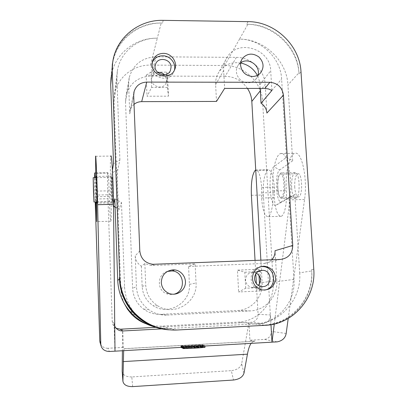 <?xml version="1.0" encoding="UTF-8"?>
<svg xmlns="http://www.w3.org/2000/svg" width="407" height="407" viewBox="0 0 407 407"><rect width="100%" height="100%" fill="white"/><g stroke="black" fill="none" stroke-linecap="round" stroke-linejoin="round"><path stroke-width="0.31" stroke-dasharray="2.04 1.53" d="M294.734 187.322C294.515 179.746 295.543 175.219 297.817 173.743C302.121 171.998 303.19 195.274 298.865 196.84L298.575 196.952C296.571 196.846 295.289 193.635 294.734 187.322M112.927 201.414L112.892 201.521C112.332 203.037 111.533 177.92 112.123 177.33C112.653 175.585 113.461 199.878 112.927 201.414M286.452 157.326L292.674 160.76L287.932 84.987L298.962 72.751L299.043 74.008C297.858 47.665 273.189 24.166 246.606 24.272L247.873 24.288L239.499 39.123C260.862 38.955 280.728 57.835 281.619 79.009L286.452 157.326L273.916 166.748C267.46 170.782 269.714 209.274 276.205 205.092L288.975 198.224L293.986 279.406C295.853 301.846 277.671 323.224 255.357 323.967L263.721 325.096C291.554 324.145 314.036 297.486 311.635 269.607L311.721 270.94L299.689 272.822L294.79 194.51L281.669 201.602C276.139 205.199 274.232 173.189 279.751 169.953L273.916 166.748M298.962 72.751C297.807 47.085 273.769 24.186 247.873 24.288M265.043 325.025C292.15 324.104 314.062 298.122 311.721 270.94M157.458 327.472C163.533 329.334 169.729 330.102 176.038 329.777L168.666 329.823M112.317 64.311L111.04 77.488C113.522 54.996 134.468 37.561 157.311 38.202L161.192 23.026L162.51 23.046C137.795 22.273 115.1 41.026 112.378 65.369L112.342 65.639M161.192 23.026C138.945 22.405 118.116 37.815 113.253 59.178M174.42 70.167L173.753 72.1C168.696 84.707 147.207 75.972 152.004 63.192L152.187 62.673M259.864 270.879L260.373 271.571L261.284 287.535L245.691 288.237L238.629 291.972L259.9 291L259.498 283.882M261.284 287.535L259.9 291M245.691 288.237L244.821 272.217L237.459 270.121L238.629 291.972M259.015 275.346L258.669 269.256L237.459 270.121M258.669 269.256L259.742 270.716M244.821 272.217L260.373 271.571M256.354 273.051L253.317 272.217C248.443 272.527 245.859 275.188 245.569 280.204C246.072 284.208 248.25 286.635 252.096 287.495C254.533 287.79 256.629 287.077 258.384 285.358M167.399 271.418C157.153 274.109 156.517 290.211 166.575 293.732L170.121 294.556L173.738 294.246M139.789 250.916L135.231 255.835C135.536 260.312 137.581 263.772 141.356 266.209L144.856 263.573L151.068 265.501L152.376 265.512L154.268 264.311M144.856 263.573L145.716 285.154C146.322 293.986 150.285 300.849 157.611 305.743C173.886 316.855 197.812 302.416 196.042 282.982L195.136 263.848L152.376 265.512M141.356 266.209L142.155 286.447C142.72 294.724 146.434 301.16 153.302 305.743C168.559 316.163 191.041 302.63 189.397 284.396L188.568 266.443L195.136 263.848M188.568 266.443L263.772 263.477C266.946 263.298 269.638 262.062 271.835 259.763M157.662 72.487C154.884 73.016 152.996 74.562 151.999 77.132C148.687 85.536 162.917 91.305 166.142 82.896L166.717 79.772L164.499 74.781M151.628 87.439L150.982 72.059L166.687 72.12L167.369 87.444L151.628 87.439L147.019 96.21L168.493 96.174L167.562 75.28L146.154 75.214L147.019 96.21M150.982 72.059L146.154 75.214M166.687 72.12L167.562 75.28M167.369 87.444L168.493 96.174M240.685 62.82L238.466 64.937C232.916 71.51 239.133 83.165 248 82.784C251.063 82.738 253.617 81.644 255.662 79.502L258.058 74.98M271.886 90.481L270.696 70.706C270.457 49.13 238.594 38.696 227.447 56.792C224.715 60.877 223.458 65.451 223.677 70.513L224.628 88.416M260.17 88.421L259.483 81.212L257.356 75.361M240.654 63.004C231.639 61.706 224.486 64.581 219.195 71.622C216.616 75.483 215.425 79.797 215.629 84.564L216.499 101.435M134.03 104.329L132.229 106.151L130.876 108.318L130.159 110.241L129.752 113.802L133.679 95.335M125.514 101.765L128.617 84.478L129.233 77.615C133.13 64.494 142.084 57.56 156.09 56.807L150.895 76.068C137.958 76.821 129.685 83.267 126.089 95.416L125.514 101.765L132.606 288.232C133.135 296.876 136.808 303.836 143.63 309.117C148.804 312.835 154.558 314.575 160.902 314.326L237.637 310.505C251.663 310.093 263.253 296.718 262.144 282.56L261.462 270.553M247.451 88.421C241.962 80.662 234.534 76.613 225.178 76.277L236.401 57.377L156.09 56.807M236.401 57.377C251.007 57.194 264.642 70.116 265.206 84.61L260.307 90.761M266.89 113.054L265.206 84.61M128.617 84.478L129.752 113.802M135.231 255.835L136.421 286.696L132.606 288.232M160.902 314.326L167.175 315.069C160.287 315.339 154.034 313.451 148.413 309.406C140.995 303.663 137.001 296.098 136.421 286.696M167.175 315.069L250.356 310.907C265.537 310.455 278.037 295.945 276.801 280.596L275.035 250.707M261.447 270.34L261.238 266.631M261.228 266.519L260.867 260.19M225.178 76.277L150.895 76.068M281.41 197.268L281.14 197.38C276.989 198.937 276.2 174.715 280.382 174.079C284.345 172.334 285.388 195.706 281.41 197.268M294.79 194.51L288.975 198.224M292.674 160.76L279.751 169.953M124.374 303.663C122.212 298.926 121.032 293.951 120.828 288.746L114.041 101.796L114.433 95.05C116.824 77.92 132.906 64.744 150.432 65.11L224.603 65.496C243.92 65.232 261.864 82.224 262.612 101.379L273.204 282.076C274.822 302.259 258.348 321.444 238.258 322.1L161.396 326.129C156.212 326.383 151.175 325.631 146.276 323.87M224.603 65.496L239.499 39.123C264.072 38.94 286.879 60.618 287.932 84.987M114.799 198.84L121.459 202.386L119.215 209.396C118.122 211.152 116.834 173.336 117.857 169.5L119.892 159.915L113.538 163.685M112.429 170.09L111.92 173.041C111.238 176.104 112.296 207.651 113.029 206.064L113.522 204.126M154.029 326.755C159.223 328.195 164.499 328.78 169.856 328.5C156.827 328.932 145.691 324.465 136.442 315.11C129.065 307.102 125.107 297.649 124.567 286.747L121.459 202.386M119.892 159.915L116.895 78.637L117.333 71.154C119.984 52.167 137.856 37.678 157.311 38.202L150.432 65.11M299.689 272.822C301.857 298.545 281.034 323.107 255.357 323.967L238.258 322.1M264.387 290.115L260.678 290.11C248.026 288.594 247.934 267.933 260.511 266.712M95.589 156.283L110.887 156.059C110.175 157.194 110.19 176.557 110.852 194.719C111.325 207.819 111.33 220.853 110.887 221.215C110.414 220.757 109.936 214.265 109.463 201.75L109.173 190.817C108.7 178.877 108.262 172.853 107.855 172.741L107.779 173.056L94.566 173.301M94.953 177.661L95.803 201.938M109.173 190.817L95.482 191.122M107.779 173.056C107.473 177.035 107.529 185.592 107.952 198.723L95.106 199.028L94.566 177.671M111.462 191.616C111.742 198.855 112.032 202.564 112.322 202.742C112.963 202.371 112.073 174.181 111.477 176.129C111.197 177.783 111.192 182.947 111.462 191.616M116.051 328.169L113.004 324.872L112.24 321.769L107.952 198.723M114.743 326.139L114.006 322.98L114.993 351.175M123.662 350.676L124.171 348.672L124.43 348.728L123.331 347.4L122.665 329.08L122.41 350.748M123.331 347.4L107.916 348.27L109.361 351.495M100.448 343.737C101.994 346.789 104.482 348.3 107.916 348.27M95.106 199.028L95.202 201.953M255.174 170.35L267.48 170.126L268.142 169.811C271.22 169.872 273.301 175.646 274.384 187.139L274.303 197.685C275.29 209.742 277.549 215.944 281.079 216.3C284.503 215.858 287.205 203.246 286.345 190.664C285.139 173.204 289.077 154.518 294.709 153.363C301.551 150.341 307.814 178.108 304.558 199.476L288.227 318.437M274.282 324.018L289.937 199.847C292.943 178.414 287.016 150.539 280.616 153.571C275.346 154.721 271.703 173.463 272.868 190.975C273.697 203.597 271.199 216.244 267.994 216.677C264.687 216.315 262.561 210.088 261.615 198L261.67 187.423C260.633 175.895 258.669 170.101 255.789 170.034L255.728 170.055M261.67 187.423L274.384 187.139M251.394 195.284L263.385 194.994C262.932 182.311 264.301 174.018 267.48 170.126M263.385 194.994L271.286 331.395C271.113 336.024 268.818 338.695 264.402 339.407L249.923 340.227L248.952 322.436L251.16 322.319C255.591 321.622 257.901 318.966 258.084 314.352L256.354 283.572M255.805 273.789L255.052 260.414M277.823 187.886C278.403 194.856 279.711 198.402 281.756 198.53C286.365 198.067 285.48 170.955 280.916 172.899C278.612 174.532 277.579 179.528 277.823 187.886M258.084 314.352L270.421 314.972L270.981 324.679M203.124 345.085C195.355 345.207 188.268 345.614 181.868 346.296L181.232 346.021L202.34 344.815L203.124 345.085L203.2 346.713C195.884 346.815 189.062 347.196 182.733 347.843M202.34 344.815L202.416 346.428L203.2 346.713M181.868 346.296L181.919 347.334M181.288 347.369L181.232 346.021M182.753 348.3C190.674 348.183 197.817 347.771 204.192 347.064L205.001 347.354M204.935 346.016L204.925 345.701C198.346 346.337 191.153 346.749 183.338 346.937L183.353 347.252M204.192 347.064L204.116 345.426L204.925 345.701M182.707 347.288L182.682 346.652C190.598 346.525 197.741 346.113 204.116 345.426M183.338 346.937L182.682 346.652M200.29 346.962L203.439 347.029L200.127 346.968L200.208 345.329L203.358 345.385L200.208 345.329M200.051 345.339L200.127 346.968M200.631 345.543L200.707 347.181M200.788 345.533L200.865 347.176M200.514 345.436L200.59 347.069M202.915 345.299L202.991 346.932M203.2 345.395L203.276 347.034M203.358 345.385L203.439 347.029M202.767 345.182L202.844 346.815M202.61 345.192L202.686 346.82M202.89 345.289L202.966 346.922M200.565 347.064L200.488 345.426M197.497 345.65L199.455 345.538L199.532 347.176L198.194 347.095L198.117 345.462L197.497 345.65L197.573 347.288L199.532 347.176M199.455 345.538L198.117 345.462M198.194 347.095L197.573 347.288M197.527 347.298L200.361 347.202L197.527 347.298L197.451 345.66L197.019 345.752L198.168 345.446L200.28 345.563L199.552 345.543L199.628 347.181M200.188 347.212L200.107 345.574M200.361 347.202L200.28 345.563M198.245 347.079L198.168 345.446M198.072 347.09L197.995 345.457M197.095 347.39L197.019 345.752M197.273 347.38L197.197 345.741M199.552 345.543L197.451 345.66M192.206 347.675L190.456 347.522L193.045 347.38L191.839 347.451L192.369 347.664L192.129 346.031L190.379 345.884L192.969 345.747L191.768 345.818L192.292 346.021L192.369 347.664M191.768 345.818L191.839 347.451M192.969 345.747L193.045 347.38M192.943 345.736L193.02 347.375M190.379 345.884L190.456 347.522M190.4 345.894L190.476 347.527M191.605 345.828L191.682 347.461M189.881 347.807L189.357 347.588L190.044 347.797L189.804 346.164L189.28 345.955L189.967 346.154L190.044 347.797M189.443 345.945L189.52 347.578M189.28 345.955L189.357 347.588M186.264 348.016L189.011 347.858L186.264 348.016L186.187 346.367L185.684 346.159L188.238 346.011L188.934 346.215L186.365 346.357L186.442 348.005M188.365 347.664L188.288 346.026M188.848 347.868L188.772 346.22M189.011 347.858L188.934 346.215M188.487 347.639L188.416 346.001M188.309 347.649L188.238 346.011M186.386 347.99L186.314 346.347M185.918 347.787L185.841 346.148M185.755 347.797L185.684 346.159M182.992 348.026L185.74 347.97L182.896 348.077L185.577 347.975L182.992 348.026L182.753 346.398L185.663 346.326L182.916 346.388M185.577 347.975L185.49 346.321L185.561 347.965M183.079 348.077L183.008 346.438M184.29 348.01L184.218 346.367M184.269 348L184.193 346.357M182.896 348.077L182.824 346.438M182.824 348.036L182.753 346.398M196.042 347.212L195.965 345.579L193.676 345.757L196.22 345.67L196.296 347.308L193.752 347.39L196.296 347.308M196.22 345.67L195.965 345.579M194.18 347.558L196.749 347.41L194.18 347.558L193.925 345.925L194.526 345.777L193.513 345.762L196.673 345.772L194.704 345.767L194.78 347.405M196.245 345.68L196.322 347.319M196.51 345.777L196.591 347.42M196.673 345.772L196.749 347.41M196.103 345.558L196.179 347.191M194.526 345.777L194.602 347.415M193.925 345.925L194.002 347.568M194.704 345.767L194.103 345.914M182.392 347.41L182.321 345.792L181.517 345.853L182.397 345.828L182.468 347.446L181.593 347.471L182.468 347.446M181.731 347.537L181.766 345.869L181.41 345.858L182.412 345.782L181.659 345.914L181.731 347.537L182.672 347.481L181.614 347.542M181.883 345.864L181.954 347.481M182.412 345.833L182.484 347.451M182.494 345.869L182.565 347.486M182.601 345.858L182.672 347.481M182.412 345.782L182.484 347.4M181.766 345.869L181.837 347.486M180.978 345.909L182.997 345.802L180.978 345.909M181.054 347.527L183.069 347.42L181.054 347.527M180.937 347.527L183.175 347.415L181.298 347.563M180.876 345.914L183.104 345.797L180.876 345.914M96.907 201.913L96.169 177.635M96.49 201.923L95.772 177.645M243.986 373.199L241.666 363.843L248.952 322.436L155.713 327.34M270.421 314.972C270.233 319.927 267.77 322.776 263.029 323.524L161.645 328.902M241.666 363.843C240.44 367.658 236.991 369.927 231.324 370.645L233.491 380.026M132.667 386.619L131.807 376.938L231.324 370.645M131.807 376.938C126.165 376.968 122.955 375.178 122.181 371.55M249.923 340.227L254.914 341.295L253.698 341.3L251.073 343.366M291.646 187.576C291.407 179.243 292.521 174.262 294.989 172.634C299.867 170.686 300.753 197.71 295.823 198.178C293.645 198.056 292.251 194.521 291.646 187.576M181.303 347.644C187.82 347.013 194.856 346.611 202.416 346.428M142.155 286.447L145.716 285.154M189.397 284.396L196.042 282.982M280.489 259.427L263.772 263.477M259.946 84.605L270.696 70.706M215.629 84.564L223.677 70.513M250.356 310.907L237.637 310.505M262.144 282.56L276.801 280.596M276.205 205.092L281.669 201.602M301.002 71.846L299.043 74.008M313.777 269.261L311.635 269.607M262.612 101.379L281.619 79.009M293.986 279.406L273.204 282.076M163.212 20.35L162.51 23.046M248.082 21.637L246.606 24.272M113.09 205.911L113.543 206.156M115.095 206.98L119.307 209.223M117.857 169.5L111.92 173.041M174.664 329.848L161.396 326.129M120.828 288.746L124.567 286.747M116.895 78.637L114.041 101.796M265.43 325.285L263.721 325.096M176.908 330.016L176.038 329.777M112.24 321.769L114.006 322.98M185.419 347.904L185.343 346.265M183.14 348.107L183.064 346.464M182.977 348.117L182.906 346.474M185.724 347.954L185.648 346.316M185.582 347.893L185.506 346.255M194.454 347.298L194.378 345.665L194.434 347.293M194.709 347.4L194.632 345.762M181.832 347.441L181.761 345.828L181.817 347.436M181.909 347.476L181.837 345.858M109.32 196.459L95.65 196.779M109.463 201.75L96.49 202.065M110.852 194.719L96.276 195.06M263.029 323.524L251.16 322.319M254.914 341.295L124.43 348.728M286.162 333.486L271.286 331.395M304.558 199.476L289.937 199.847M272.868 190.975L286.345 190.664M261.615 198L274.303 197.685M261.625 192.882L274.323 192.582M277.233 341.865L264.402 339.407M97.09 201.908L112.892 201.521M96.352 177.635L112.123 177.33M252.096 287.495L261.38 286.457M253.317 272.217L258.862 271.082M166.575 293.732L168.895 293.371M157.611 305.743L153.302 305.743M166.142 82.896L170.472 70.396M151.999 77.132L155.296 65.186M255.662 79.502L260.373 73.112M238.466 64.937L241.631 59.844M227.447 56.792L219.195 71.622M133.806 92.954L130.159 110.241M143.63 309.117L148.413 309.406M129.233 77.615L126.089 95.416M281.14 197.38L298.575 196.952M280.382 174.079L297.817 173.743M113.029 206.064L113.543 206.344M115.1 207.183L119.215 209.396M132.646 314.367L136.442 315.11M117.333 71.154L114.433 95.05M151.068 265.501L152.92 264.301M112.607 63.034L112.378 65.369M152.279 62.129L152.004 63.192M174.567 69.856L173.753 72.1M262.352 289.957L260.678 290.11M95.665 172.965L107.855 172.741M255.789 170.034L268.142 169.811M185.663 346.326L185.74 347.97M193.752 347.39L193.676 345.757M193.513 345.762L193.59 347.4M181.593 347.471L181.517 345.853M181.41 345.858L181.486 347.481M183.069 347.42L182.997 345.802M181.044 347.522L180.973 345.904M180.866 345.909L180.932 347.39M183.104 345.797L183.175 347.415M111.477 176.129L96.235 176.419M112.322 202.742L97.049 203.124M110.887 221.215L96.769 221.627M114.825 326.312L113.004 324.872M253.698 341.3L124.171 348.672M294.989 172.634L280.916 172.899M295.823 198.178L281.756 198.53M280.616 153.571L294.709 153.363M281.079 216.3L267.994 216.677"/><path stroke-width="0.61" d="M93.483 191.829L93.178 177.696L93.956 201.877L93.483 191.829M119.704 277.259C120.335 290.476 125.005 302.065 133.725 312.027C145.518 324.557 159.91 330.555 176.908 330.016L265.43 325.285C293.528 324.323 316.208 297.4 313.777 269.261L301.002 71.846C299.796 45.263 274.903 21.551 248.082 21.637L163.212 20.35C138.268 19.551 115.354 38.467 112.607 63.034L112.24 71.113L119.704 277.259L119.399 277.543C120.019 290.629 124.649 302.106 133.277 311.966C139.972 319.332 148.031 324.501 157.458 327.472M119.399 277.543L119.449 278.937L117.73 280.448L114.799 198.84L113.522 204.126M168.666 329.823C154.411 328.714 142.414 322.827 132.682 312.159C124.456 302.604 120.045 291.529 119.449 278.937M112.342 65.639L112.017 73.372L112.317 64.311L113.253 59.178M152.187 62.673C154.151 58.257 157.631 55.952 162.632 55.759C170.009 55.601 176.307 63.294 174.42 70.167M171.077 67.104L170.472 70.396C167.079 79.248 152.055 73.128 155.545 64.286C157.855 56.385 171.113 58.822 171.077 67.104M259.498 283.882L259.015 275.346M258.384 285.358C261.716 280.616 261.04 276.516 256.354 273.051M254.482 278.744C254.782 273.448 257.504 270.64 262.642 270.309C273.234 270.513 271.881 288.339 261.38 286.457C257.321 285.546 255.021 282.977 254.482 278.744M173.738 294.246C186.218 291.773 184.809 271.688 172.166 270.94L167.399 271.418M161.289 282.539C161.732 287.647 164.265 291.254 168.895 293.371C175.483 296.113 183.521 291.916 185.124 284.961C186.869 278.042 181.685 270.599 174.639 269.907L172.868 269.846C165.578 270.869 161.716 275.101 161.289 282.539M146.739 82.102C140.349 82.453 136.147 85.562 134.127 91.443L133.679 95.335L139.789 250.916C140.771 258.715 145.146 263.176 152.92 264.301L280.489 259.427C288.385 258.297 292.47 253.642 292.745 245.467L283.45 95.121L266.89 113.054C266.519 108.893 264.565 105.627 261.035 103.251L271.886 90.481L268.523 88.95L264.911 88.421L269.877 82.29L146.739 82.102L141.682 101.643C138.797 101.684 136.243 102.579 134.03 104.329M271.835 259.763C274.115 257.219 275.183 254.197 275.035 250.707L292.745 245.467M164.499 74.781C162.566 72.924 160.287 72.156 157.662 72.487M258.058 74.98C260.76 65.7 248.285 56.944 240.685 62.82M240.562 65.186C241.631 72.008 245.609 75.773 252.503 76.475C255.652 76.43 258.272 75.305 260.373 73.112C264.367 67.577 263.863 62.185 258.857 56.939C252.869 52.849 247.481 53.246 242.694 58.125C241.158 60.185 240.445 62.536 240.562 65.186M141.682 101.643L216.499 101.435L224.628 88.416L264.911 88.421M261.035 103.251L260.17 88.421M257.356 75.361C253.642 68.697 248.077 64.576 240.654 63.004M269.877 82.29C277.681 83.074 282.204 87.352 283.45 95.121M260.867 260.19L251.816 101.409C251.521 96.744 250.066 92.414 247.451 88.421M112.429 170.09L113.538 163.685L110.709 84.829L111.04 77.488M117.73 280.448C118.289 292.333 122.451 302.788 130.215 311.798C136.742 319.093 144.683 324.079 154.029 326.755M146.276 323.87C140.593 321.779 135.648 318.533 131.451 314.133L127.488 309.193L124.374 303.663M260.511 266.712L262.52 266.595C275.936 266.407 277.742 288.487 264.387 290.115M163.334 53.363C158.048 53.592 154.472 56.09 152.61 60.857L152.086 64.713C152.004 76.409 170.36 80.555 174.567 69.856C178.164 62.719 171.642 53.134 163.334 53.363M263.385 266.219C256.395 267.216 252.742 271.357 252.432 278.637C253.195 284.763 256.502 288.538 262.352 289.957C269.78 290.303 274.206 286.752 275.625 279.299C275.346 271.698 271.535 267.333 264.204 266.219L263.385 266.219M94.566 177.671L94.592 172.985L94.953 177.661M95.772 177.645L95.589 156.283C95.889 153.2 97.115 182.397 97.594 204.696L100.809 344.927C101.714 349.104 104.568 351.292 109.361 351.495L114.993 351.175L113.522 204.294C113.344 182.071 111.711 152.981 110.887 156.059M155.713 327.34L120.33 329.202L116.051 328.169M95.202 201.953L99.776 340.812L100.448 343.737M255.728 170.055L255.174 170.35C252.208 174.252 250.946 182.56 251.394 195.284L255.052 260.414M256.354 283.572L255.805 273.789M270.981 324.679L271.993 342.17L274.282 324.018M182.733 347.843L181.944 347.934L181.288 347.369M181.919 347.334L181.944 347.934M204.935 346.016L205.001 347.354C198.423 348 191.229 348.417 183.415 348.601L182.753 348.3L182.707 347.288M183.353 347.252L183.415 348.601M180.932 347.39L181.298 347.563M96.169 177.635L96.21 176.419C96.428 174.476 97.319 202.757 97.049 203.124L96.907 201.913M95.803 201.938L96.769 221.627L96.49 201.923M161.645 328.902L122.7 330.967C119.139 330.993 116.514 329.441 114.825 326.312L114.743 326.139M123.662 350.676L122.914 381.262L122.171 371.235L122.41 350.748M122.914 381.262C123.697 384.885 126.948 386.67 132.667 386.619L233.491 380.026C239.235 379.293 242.73 377.019 243.986 373.199L247.436 354.182C248.341 349.206 249.557 345.599 251.073 343.366M288.227 318.437L286.162 333.486C285.383 337.993 282.407 340.786 277.233 341.865L114.993 351.175M260.307 90.761L251.816 101.409M110.709 84.829L111.971 72.059M113.543 206.156L115.095 206.98M112.24 71.113L112.017 73.372M96.49 202.065L95.808 202.086M97.594 204.696L113.522 204.294M100.702 343.788L99.776 340.812M120.33 329.202L122.7 330.967M122.171 371.235L122.909 380.942M123.158 361.604L247.436 354.182M93.946 201.984L97.09 201.908M93.198 177.696L96.352 177.635M258.862 271.082L262.642 270.309M172.166 270.94L174.639 269.907M155.296 65.186L155.545 64.286M241.631 59.844L242.694 58.125M134.127 91.443L133.806 92.954M113.543 206.344L115.1 207.183M130.215 311.798L132.682 312.159M131.451 314.133L132.646 314.367M133.725 312.027L133.277 311.966M152.61 60.857L152.279 62.129M264.204 266.219L262.52 266.595M94.633 172.985L95.665 172.965M99.888 341.9L100.804 344.897"/></g></svg>
